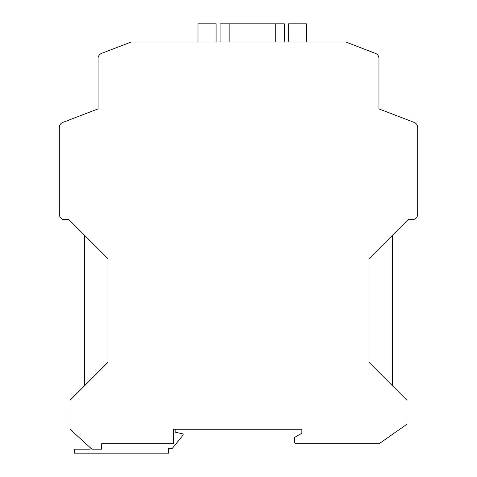 <?xml version="1.0" encoding="UTF-8"?>
<svg xmlns="http://www.w3.org/2000/svg" width="477" height="477" viewBox="0 0 477 477"><rect width="100%" height="100%" fill="white"/><g stroke="black" fill="none" stroke-linecap="round" stroke-linejoin="round"><path stroke-width="0.72" d="M101.535 53.394L131.354 41.946L101.535 53.394A5.432 5.432 0 0 0 98.053 58.462L98.053 108.911L62.809 122.416A5.432 5.432 0 0 0 59.321 127.49L59.321 214.251A5.432 5.432 0 0 0 64.753 219.676L68.915 219.676L108.011 258.772L108.011 362.293L70 400.304L70 429.258L91.9 449.167L101.673 449.167L101.673 443.741L173.348 443.741L173.348 429.258L301.846 429.258L301.846 433.241L294.607 437.421L294.607 441.929A1.813 1.813 0 0 0 296.414 443.741L379.084 443.741L407 424.19L407 400.304L368.989 362.293L368.989 258.772L408.085 219.676L412.247 219.676A5.432 5.432 0 0 0 417.679 214.251L417.679 127.49A5.432 5.432 0 0 0 414.191 122.416L378.947 108.911L414.191 122.416M84.483 235.244L84.483 385.821M59.321 127.49L59.321 175.876M175.154 429.258L175.154 432.156L183.12 433.963L183.12 435.054L172.257 448.446L168.637 448.446L168.637 453.15L74.525 453.15L74.525 449.167L90.093 449.167L90.093 447.521M131.354 41.946L345.646 41.946L375.465 53.394A5.432 5.432 0 0 1 378.947 58.462L378.947 108.911M417.679 175.876L417.679 127.49M392.517 235.244L392.517 385.821M288.305 41.946L288.305 23.85L306.407 23.85L306.407 41.946M98.053 58.462L98.053 108.911L62.809 122.416M220.076 41.946L220.076 23.85L284.328 23.85L284.328 41.946M197.997 41.946L197.997 23.85L216.093 23.85L216.093 41.946M275.277 41.946L275.277 23.85M229.127 41.946L229.127 23.85"/></g></svg>
